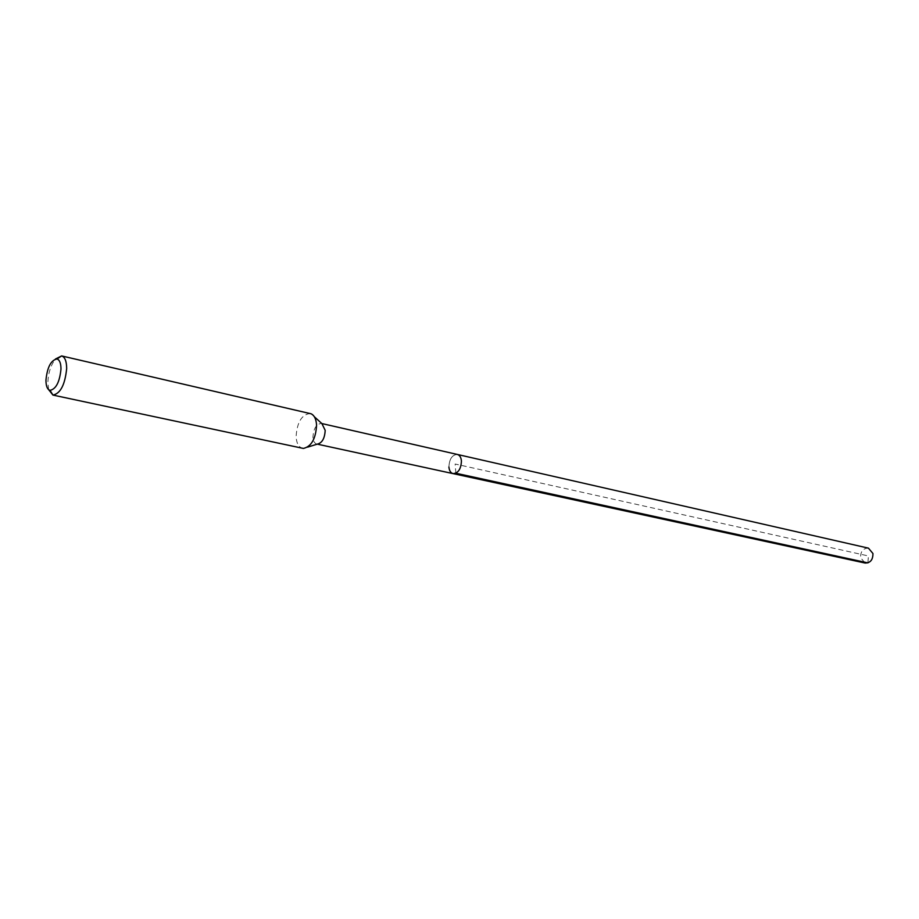 <?xml version="1.0" encoding="UTF-8"?>
<svg xmlns="http://www.w3.org/2000/svg" width="919" height="919" viewBox="0 0 919 919"><rect width="100%" height="100%" fill="white"/><g stroke="black" fill="none" stroke-linecap="round" stroke-linejoin="round"><path stroke-width="0.69" stroke-dasharray="4.59 3.45" d="M868.444 548.149C863.171 548.161 860.552 551.32 860.563 557.638L865.124 563.048M448.909 467.024C449.322 459.006 452.125 454.813 457.329 454.445C452.125 454.813 449.322 459.006 448.909 467.024C449.288 470.723 450.678 472.917 453.056 473.618M317.354 444.118L316.791 444.038C314.505 443.36 313.23 441.04 312.954 437.099C313.54 428.53 316.343 423.981 321.374 423.452L321.914 423.625M310.254 413.516C301.823 414.412 297.101 422.097 296.09 436.582C296.527 443.257 298.664 447.174 302.512 448.323M48.65 389.667L47.845 382.327C48.305 372.781 50.855 365.004 55.473 359.007M455.824 473.228L455.146 464.015L868.398 555.961L867.915 562.887M307.589 447.139L303.396 448.438M314.344 416.744L311.104 413.791"/><path stroke-width="1.38" d="M317.262 444.141L865.124 563.048C870.362 563.002 872.97 559.832 872.947 553.525L868.444 548.149L457.329 454.445C459.684 455.135 461.051 457.317 461.43 460.993C461.039 469.012 458.248 473.216 453.056 473.618C450.678 472.917 449.288 470.723 448.909 467.024M314.344 416.744L321.914 423.625L325.188 430.345C324.74 438.386 322.132 442.981 317.354 444.118L307.589 447.139M453.056 473.618C458.248 473.216 461.039 469.012 461.43 460.993C461.051 457.317 459.684 455.135 457.329 454.445L321.845 423.556M50.017 390.345C47.328 389.495 45.973 386.095 45.95 380.144C47.283 367.175 50.97 360.122 57.001 358.973C59.609 359.857 60.941 363.212 60.987 369.059C59.666 382.028 56.013 389.128 50.017 390.345L52.934 395.078L303.396 448.438C311.403 446.542 315.791 438.765 316.573 425.118C316.182 419.133 314.355 415.365 311.104 413.791L61.642 355.929C64.916 357.009 66.593 361.201 66.673 368.508C65.031 384.728 60.447 393.585 52.934 395.078L48.65 389.667M55.473 359.007L61.642 355.929L57.001 358.973M867.915 562.887L455.824 473.228"/></g></svg>

